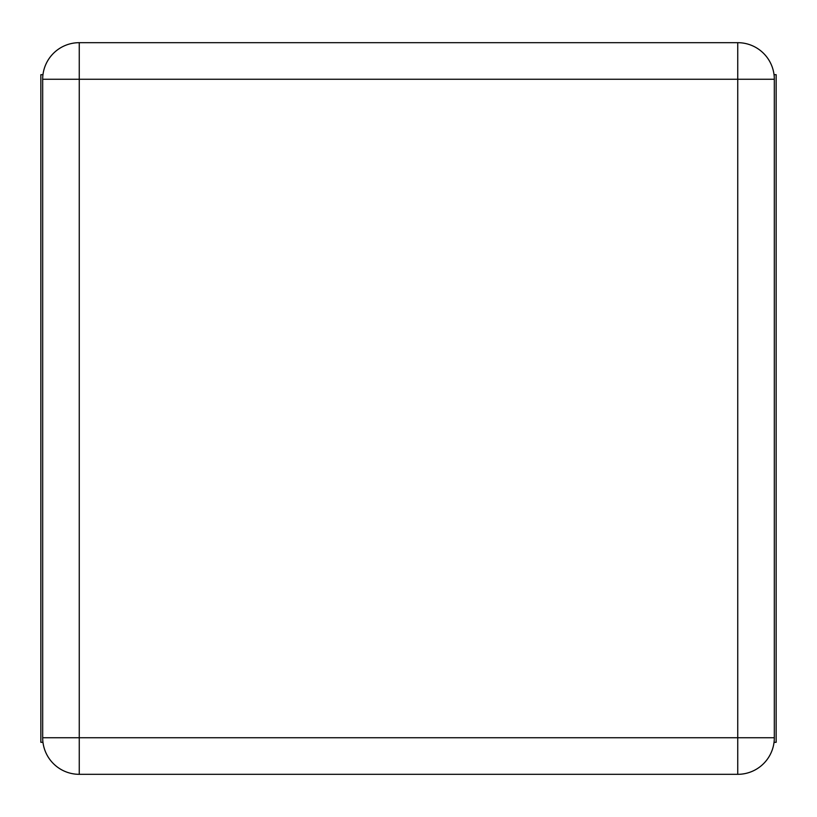 <?xml version="1.0" encoding="UTF-8"?>
<svg xmlns="http://www.w3.org/2000/svg" width="817" height="817" viewBox="0 0 817 817"><rect width="100%" height="100%" fill="white"/><g stroke="black" fill="none" stroke-linecap="round" stroke-linejoin="round"><path stroke-width="1.23" d="M42.678 737.741L42.678 79.259A36.581 36.581 0 0 1 79.259 42.678L737.741 42.678A36.581 36.581 0 0 1 774.322 79.259L774.322 737.741A36.581 36.581 0 0 1 737.741 774.322L79.259 774.322A36.581 36.581 0 0 1 42.678 737.741A36.581 36.581 0 0 0 79.259 774.322L79.259 79.259L42.678 79.259A36.581 36.581 0 0 1 79.259 42.678L79.259 79.259L737.741 79.259L737.741 737.741L42.678 737.741M42.964 742.316L40.85 742.316L40.85 74.684L42.964 74.684M774.036 742.316L776.15 742.316L776.15 74.684L774.036 74.684M737.741 737.741L737.741 774.322A36.581 36.581 0 0 0 774.322 737.741L737.741 737.741M737.741 42.678A36.581 36.581 0 0 1 774.322 79.259L737.741 79.259L737.741 42.678"/></g></svg>
